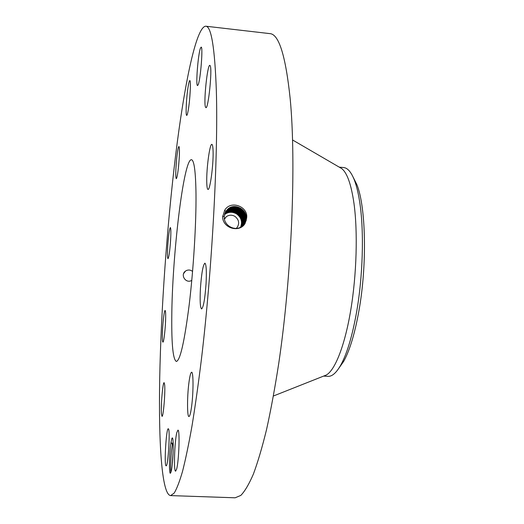 <?xml version="1.0" encoding="UTF-8"?>
<svg xmlns="http://www.w3.org/2000/svg" width="524" height="524" viewBox="0 0 524 524"><rect width="100%" height="100%" fill="white"/><g stroke="black" fill="none" stroke-linecap="round" stroke-linejoin="round"><path stroke-width="0.79" d="M170.608 495.593L235.138 497.8L240.824 495.409C244.846 491.276 249.044 484.143 253.413 474.017C257.834 462.116 262.236 447.214 266.611 429.307C270.915 409.768 274.956 387.839 278.729 363.505C291.816 275.552 296.329 162.283 290.185 98.767C285.665 55.767 278.892 34.053 269.873 33.621L205.736 26.2C195.976 26.79 184.16 85.792 175.592 155.569C166.992 226.342 161.071 308.865 159.709 378.243C158.517 441.706 161.661 494.676 170.608 495.593L174.171 493.104C176.771 488.866 179.568 481.595 182.555 471.292C185.627 459.194 188.784 444.044 192.013 425.848C195.249 406.002 198.393 383.725 201.445 359.025C212.135 269.716 218.279 154.914 216.353 91.038C214.827 47.815 211.283 26.2 205.736 26.2M246.621 218.148L246.621 218.128C248.612 206.777 230.848 199.624 224.685 210.268L222.582 217.08C223.165 228.831 239.992 232.853 245.094 223.381L246.621 218.148L244.963 223.335L246.378 219.91M171.152 471.423C172.416 466.746 173.536 450.882 173.156 443.14C173.038 440.022 172.782 438.267 172.396 437.881L172.363 437.881C171.957 438.005 171.525 439.42 171.079 442.118C169.206 452.153 168.833 476.683 170.66 472.858L171.152 471.423M188.201 86.244C186.426 96.455 185.431 115.83 186.714 115.391C187.133 115.359 187.651 113.597 188.254 110.106C190.061 100.032 191.103 79.995 189.799 80.611C189.354 80.676 188.823 82.556 188.201 86.244M196.002 194.24C195.681 171.649 194.162 160.141 191.443 159.709C183.583 158.713 172.075 256.622 171.78 317.053C171.538 344.805 173.058 359.602 176.352 361.449C180.184 360.551 184.468 341.628 189.203 304.686C193.5 269.067 196.271 223.532 196.002 194.24M178.461 167.372C179.594 155.307 179.758 148.338 178.946 146.465C178.278 146.903 177.544 150.735 176.739 157.966C175.619 169.848 175.468 176.752 176.274 178.684C176.922 178.324 177.649 174.551 178.461 167.372M170.562 240.804C171.027 232.623 170.962 228.209 170.352 227.554C169.416 228.864 168.558 234.804 167.778 245.376C167.307 253.524 167.372 257.965 167.981 258.692C168.911 257.474 169.769 251.507 170.562 240.804M165.669 317.413C165.722 312.966 165.532 310.66 165.112 310.49C164.169 309.998 162.479 325.142 162.355 334.967C162.296 339.532 162.479 341.923 162.912 342.133C163.835 342.762 165.577 327.284 165.669 317.413M164.667 384.858L164.123 382.664C162.8 381.898 160.73 406.002 161.431 413.901L162.001 416.357C163.311 417.333 165.44 392.319 164.667 384.858M168.322 428.802L168.269 428.789C166.278 427.853 164.005 464.84 166.016 465.771L166.121 465.823C168.152 466.904 170.411 428.521 168.322 428.802M176.843 432.496C174.544 441.077 173.536 471.855 175.625 471.148L176.627 469.104C178.992 460.871 180.007 429.025 177.918 430.165L176.843 432.496M188.83 383.43C187.088 397.074 187.12 416.966 188.954 416.547C189.871 416.338 190.782 412.716 191.699 405.681C193.513 391.703 193.422 371.588 191.614 372.25C190.664 372.538 189.74 376.265 188.83 383.43M200.43 288.377C199.808 300.855 200.194 307.712 201.596 308.957C203.456 307.372 204.95 298.922 206.063 283.602C206.666 271.046 206.279 264.234 204.897 263.166C203.004 264.915 201.517 273.325 200.43 288.377M206.751 181.972C206.849 186.734 207.262 189.216 207.995 189.419C210.019 190.651 213.537 164.739 213.091 151.364C212.967 146.858 212.554 144.526 211.86 144.369C209.764 143.491 206.391 168.676 206.751 181.972M205.467 107.034L205.912 107.643C208.283 109.267 212.403 69.607 210.229 65.769L209.849 65.343C207.425 64.229 203.463 102.311 205.467 107.034M198.196 84.698C200.568 79.517 203.181 46.23 201.144 47.127L200.423 48.228C198.02 54.345 195.576 86.244 197.561 85.569L198.196 84.698M227.652 209.246L227.645 209.259C234.287 202.677 247.125 209.043 246.175 218.56L244.531 223.722L242.809 225.811L244.538 223.715L246.182 218.547C247.138 209.03 234.293 202.664 227.652 209.246L225.857 211.369L224.233 216.497C223.499 224.744 233.632 231.261 240.837 227.128L245.094 223.381M171.079 442.118L172.403 444.653L172.272 445.577C170.811 453.994 170.169 469.989 170.975 472.065M192.577 271.458C190.723 269.939 188.692 269.624 186.485 270.508L185.483 271.098C180.105 274.727 185.555 283.569 191.273 280.648L191.784 280.379M243.018 225.628L244.963 223.335M227.645 209.259L225.53 211.925M172.403 444.653L173.097 441.909M172.272 445.577L173.11 442.06M353.084 177.027L356.936 184.762C365.883 206.77 367.219 264.672 358.986 310.477C354.892 333.323 349.809 350.268 343.724 361.298L338.766 368.372M224.377 218.855L226.381 216.622C229.184 214.788 232.073 214.729 235.053 216.445C239.324 220.087 239.782 224.056 236.435 228.353M324.205 375.859L326.256 375.046C334.987 370.324 344.785 345.788 350.733 310.228C356.661 274.7 357.885 231.85 353.982 203.45C351.231 184.422 347.137 172.796 341.7 168.571L339.801 167.457M339.244 167.136L343.62 167.549C347.713 167.916 351.362 172.258 354.565 180.583C356.805 186.57 358.613 194.371 359.981 203.974C364.141 232.473 362.857 276.476 356.602 312.029C352.338 335.943 347.058 353.628 340.757 365.077C336.356 372.833 332.098 376.586 327.998 376.343L323.609 376.094M224.508 214.585L224.927 214.251C228.713 211.735 232.623 211.644 236.671 213.969C241.328 217.539 242.612 221.98 240.516 227.292M225.575 211.879L227.364 209.757L225.575 211.879M241.95 223.185L241.675 223.191C241.741 219.209 240.13 216.058 236.848 213.746C232.879 211.388 228.981 211.454 225.156 213.943L224.541 214.44M240.686 227.206L241.977 222.844C242.042 218.849 240.431 215.685 237.143 213.366C233.173 211.008 229.27 211.074 225.431 213.563L224.586 214.27M241.675 223.191L240.634 227.233M240.752 227.174L242.023 222.779C242.088 218.783 240.477 215.633 237.189 213.314C233.213 210.949 229.309 211.015 225.471 213.51L224.586 214.251M244.105 224.102L245.736 218.98C246.686 209.541 233.946 203.227 227.364 209.757L227.357 209.77C233.94 203.24 246.673 209.554 245.723 218.993L244.099 224.115L242.586 225.988L244.236 224.161M225.268 212.43L227.075 210.268C233.606 203.797 246.234 210.052 245.291 219.412L243.667 224.501L242.37 226.158L243.68 224.488L245.291 219.412C246.228 210.065 233.599 203.803 227.069 210.281L225.268 212.436M242.376 222.366L240.916 227.089L242.343 222.412C242.416 218.41 240.798 215.24 237.496 212.921C233.521 210.55 229.61 210.615 225.765 213.111L225.792 213.078C229.636 210.576 233.547 210.51 237.529 212.882C240.83 215.2 242.442 218.364 242.376 222.366L242.684 222.359M241.053 227.01L242.717 221.98C242.782 217.964 241.164 214.794 237.857 212.462C233.868 210.091 229.951 210.157 226.099 212.659L224.678 213.949L226.099 212.659C229.964 210.137 233.887 210.072 237.876 212.443C241.178 214.768 242.802 217.938 242.736 221.953L243.064 221.94M241.06 227.01L242.736 221.953M244.839 219.851L243.241 224.888L242.14 226.329L243.247 224.875L244.852 219.838C245.782 210.563 233.265 204.353 226.794 210.772L225.15 212.685L226.787 210.786C233.259 204.367 245.776 210.576 244.839 219.851L245.252 219.831M241.184 226.938L243.097 221.547C244.007 212.79 232.034 206.456 225.654 212.796L224.737 213.746M241.191 226.938L243.103 221.534C244.014 212.777 232.04 206.449 225.661 212.783L224.744 213.74M244.4 220.283L242.815 225.268L241.911 226.486L242.822 225.255L244.413 220.27C245.337 211.067 232.925 204.917 226.506 211.277L225.038 212.941L226.499 211.29C233.042 204.792 245.337 211.29 244.4 220.283L244.813 220.257M243.536 221.115L241.977 226.021L243.529 221.128C244.453 212.292 232.368 205.906 225.936 212.292L225.942 212.286C232.374 205.893 244.459 212.279 243.536 221.115L243.935 221.102M226.217 211.794C232.708 205.349 244.891 211.794 243.961 220.702L241.675 226.643L243.974 220.689C244.898 211.781 232.715 205.336 226.224 211.781L224.934 213.203L226.224 211.781M173.11 452.389L172.095 465.784M224.233 216.497L222.641 216.15M225.857 211.375L224.652 210.321M246.182 218.547L246.588 218.541M245.736 218.98L246.142 218.973M245.291 219.412L245.697 219.399M243.103 221.534L243.496 221.528M243.974 220.689L244.374 220.683M185.483 271.098L183.597 273.613M224.442 219.202L226.381 216.622M341.7 168.571L292.575 139.98M326.256 375.046L273.417 396.006M340.757 365.077L343.724 361.298M354.565 180.583L356.936 184.762"/></g></svg>
